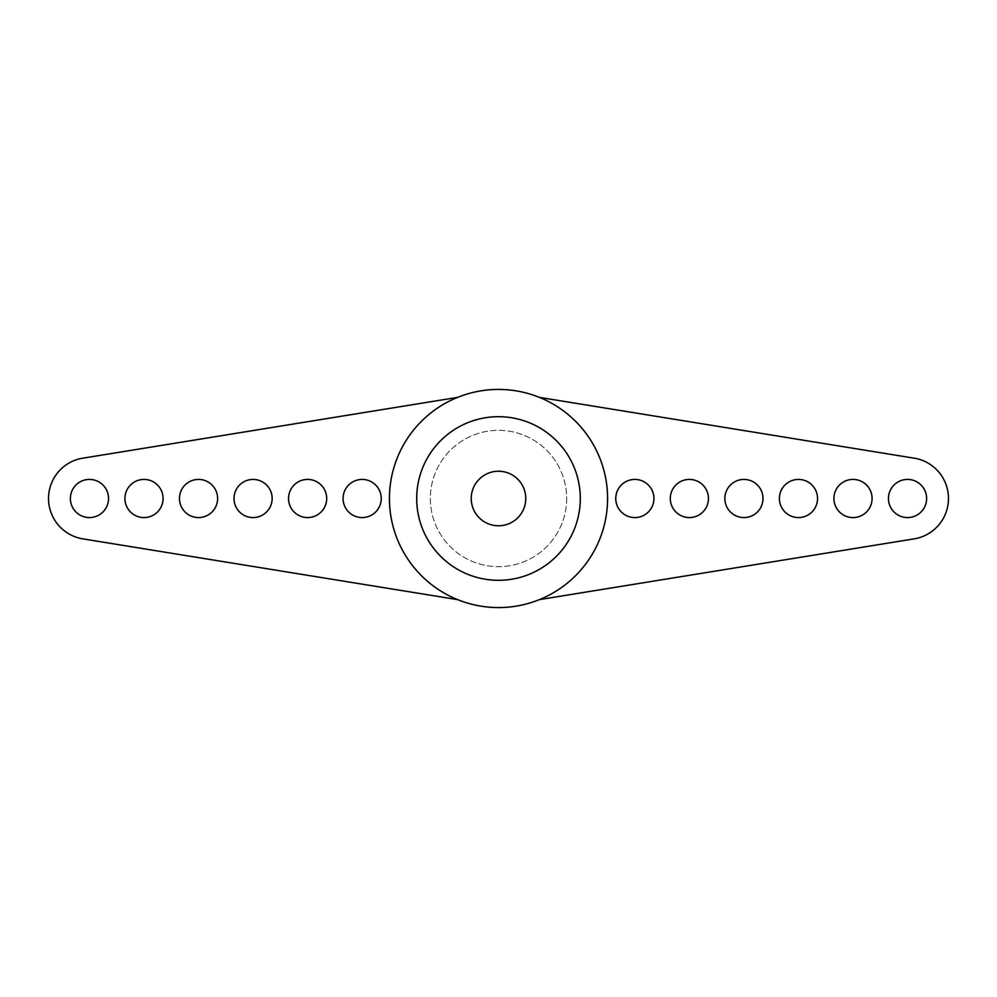 <?xml version="1.0" encoding="UTF-8"?>
<svg xmlns="http://www.w3.org/2000/svg" width="997" height="997" viewBox="0 0 997 997"><rect width="100%" height="100%" fill="white"/><g stroke="black" fill="none" stroke-linecap="round" stroke-linejoin="round"><path stroke-width="0.75" stroke-dasharray="4.99 3.74" d="M539.402 397.379A109.084 109.084 0 0 1 539.402 599.621L914.087 538.879A40.902 40.902 0 0 0 916.044 458.483L539.402 397.379A109.084 109.084 0 0 0 457.598 397.379L80.956 458.483A40.902 40.902 0 0 0 82.913 538.879L457.598 599.621A109.084 109.084 0 0 0 539.402 599.621M457.598 599.621A109.084 109.084 0 0 1 457.598 397.379M724.844 498.5A19.093 19.093 0 0 1 753.47 481.975A19.093 19.093 0 0 1 753.47 515.025A19.093 19.093 0 0 1 724.844 498.5M670.296 498.5A19.093 19.093 0 0 1 698.934 481.975A19.093 19.093 0 0 1 698.934 515.025A19.093 19.093 0 0 1 670.296 498.5M615.76 498.5A19.093 19.093 0 0 1 644.398 481.975A19.093 19.093 0 0 1 644.398 515.025A19.093 19.093 0 0 1 615.76 498.5M779.38 498.5A19.093 19.093 0 0 1 808.006 481.975A19.093 19.093 0 0 1 808.006 515.025A19.093 19.093 0 0 1 779.38 498.5M888.452 498.5A19.093 19.093 0 0 1 917.09 481.975A19.093 19.093 0 0 1 917.09 515.025A19.093 19.093 0 0 1 888.452 498.5M833.916 498.5A19.093 19.093 0 0 1 862.555 481.975A19.093 19.093 0 0 1 862.555 515.025A19.093 19.093 0 0 1 833.916 498.5M566.67 498.5A68.17 68.17 0 0 1 464.415 557.535A68.17 68.17 0 0 1 464.415 439.465A68.17 68.17 0 0 1 566.67 498.5A68.17 68.17 0 0 1 464.415 557.535A68.17 68.17 0 0 1 464.415 439.465A68.17 68.17 0 0 1 566.67 498.5M163.084 498.5A19.093 19.093 0 0 0 134.445 481.975A19.093 19.093 0 0 0 134.445 515.025A19.093 19.093 0 0 0 163.084 498.5M217.62 498.5A19.093 19.093 0 0 0 188.994 481.975A19.093 19.093 0 0 0 188.994 515.025A19.093 19.093 0 0 0 217.62 498.5M326.704 498.5A19.093 19.093 0 0 0 298.066 481.975A19.093 19.093 0 0 0 298.066 515.025A19.093 19.093 0 0 0 326.704 498.5M272.156 498.5A19.093 19.093 0 0 0 243.53 481.975A19.093 19.093 0 0 0 243.53 515.025A19.093 19.093 0 0 0 272.156 498.5M381.24 498.5A19.093 19.093 0 0 0 352.602 481.975A19.093 19.093 0 0 0 352.602 515.025A19.093 19.093 0 0 0 381.24 498.5M108.548 498.5A19.093 19.093 0 0 0 79.91 481.975A19.093 19.093 0 0 0 79.91 515.025A19.093 19.093 0 0 0 108.548 498.5M580.304 498.5A81.804 81.804 0 0 1 457.598 569.349A81.804 81.804 0 0 1 457.598 427.651A81.804 81.804 0 0 1 580.304 498.5M498.5 525.768A27.268 27.268 0 0 1 474.884 484.866A27.268 27.268 0 0 1 522.116 484.866A27.268 27.268 0 0 1 498.5 525.768"/><path stroke-width="1.5" d="M539.402 397.379L916.044 458.483A40.902 40.902 0 0 1 914.087 538.879L539.402 599.621M724.844 498.5A19.093 19.093 0 0 1 753.47 481.975A19.093 19.093 0 0 1 753.47 515.025A19.093 19.093 0 0 1 724.844 498.5M670.296 498.5A19.093 19.093 0 0 1 698.934 481.975A19.093 19.093 0 0 1 698.934 515.025A19.093 19.093 0 0 1 670.296 498.5M615.76 498.5A19.093 19.093 0 0 1 644.398 481.975A19.093 19.093 0 0 1 644.398 515.025A19.093 19.093 0 0 1 615.76 498.5M779.38 498.5A19.093 19.093 0 0 1 808.006 481.975A19.093 19.093 0 0 1 808.006 515.025A19.093 19.093 0 0 1 779.38 498.5M888.452 498.5A19.093 19.093 0 0 1 917.09 481.975A19.093 19.093 0 0 1 917.09 515.025A19.093 19.093 0 0 1 888.452 498.5M833.916 498.5A19.093 19.093 0 0 1 862.555 481.975A19.093 19.093 0 0 1 862.555 515.025A19.093 19.093 0 0 1 833.916 498.5M607.584 498.5A109.084 109.084 0 0 0 443.964 404.034A109.084 109.084 0 0 0 443.964 592.966A109.084 109.084 0 0 0 607.584 498.5M457.598 397.379L80.956 458.483A40.902 40.902 0 0 0 82.913 538.879L457.598 599.621M326.704 498.5A19.093 19.093 0 0 0 298.066 481.975A19.093 19.093 0 0 0 298.066 515.025A19.093 19.093 0 0 0 326.704 498.5M381.24 498.5A19.093 19.093 0 0 0 352.602 481.975A19.093 19.093 0 0 0 352.602 515.025A19.093 19.093 0 0 0 381.24 498.5M163.084 498.5A19.093 19.093 0 0 0 134.445 481.975A19.093 19.093 0 0 0 134.445 515.025A19.093 19.093 0 0 0 163.084 498.5M217.62 498.5A19.093 19.093 0 0 0 188.994 481.975A19.093 19.093 0 0 0 188.994 515.025A19.093 19.093 0 0 0 217.62 498.5M272.156 498.5A19.093 19.093 0 0 0 243.53 481.975A19.093 19.093 0 0 0 243.53 515.025A19.093 19.093 0 0 0 272.156 498.5M108.548 498.5A19.093 19.093 0 0 0 79.91 481.975A19.093 19.093 0 0 0 79.91 515.025A19.093 19.093 0 0 0 108.548 498.5M580.304 498.5A81.804 81.804 0 0 0 457.598 427.651A81.804 81.804 0 0 0 457.598 569.349A81.804 81.804 0 0 0 580.304 498.5M498.5 471.232A27.268 27.268 0 0 1 525.768 498.5A27.268 27.268 0 0 1 498.5 525.768A27.268 27.268 0 0 1 471.232 498.5A27.268 27.268 0 0 1 498.5 471.232"/></g></svg>
